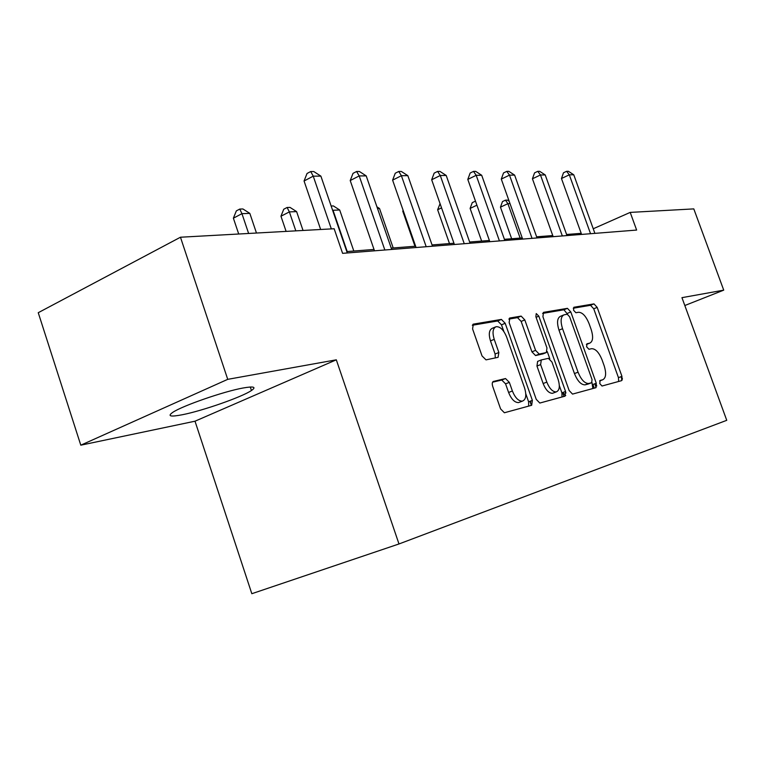 <?xml version="1.0" encoding="UTF-8"?>
<svg xmlns="http://www.w3.org/2000/svg" width="765" height="765" viewBox="0 0 765 765"><rect width="100%" height="100%" fill="white"/><g stroke="black" fill="none" stroke-linecap="round" stroke-linejoin="round"><path stroke-width="1.15" d="M599.779 383.59L602.026 386.019L621.543 380.674L621.945 376.342L597.178 307.387L593.965 303.887L573.855 307.262L573.549 310.227L575.882 312.732L578.531 312.273C582.5 312.378 586.019 316.165 589.069 323.624L591.154 329.447C593.497 337.03 592.99 341.611 589.633 343.189L586.975 343.772L586.631 346.813L588.954 349.28L591.565 348.697C595.495 348.649 598.985 352.359 602.045 359.827L604.14 365.689C606.511 373.349 606.023 378.044 602.686 379.775L600.114 380.463L599.779 383.59M595.897 383.37L596.738 386.029M182.366 414.735C202.725 410.767 242.094 396.968 251.446 390.513C256.61 386.937 253.808 386.105 243.041 388.008C223.944 391.403 182.586 405.708 172.861 412.297C167.143 416.246 170.318 417.059 182.366 414.735M493.54 381.362C492.182 381.974 491.905 383.647 492.698 386.382L500.587 408.902L504.393 412.756L531.665 405.287L532.373 400.372L505.187 323.289L501.4 319.416L473.315 324.14L472.579 328.931L482.036 355.935L486.014 359.866L498.072 357.332L498.847 352.493L494.219 339.344C492.191 332.517 492.813 328.309 496.083 326.712C500.157 326.426 503.666 329.858 506.621 337.002L524.57 387.941C526.731 395.285 525.985 399.693 522.323 401.156C518.441 401.147 515.132 397.762 512.387 391.001L509.347 382.366L505.522 378.541L493.205 381.496M336.313 359.818L227.731 379.344L180.464 237.227L38.25 312.703L80.794 445.182L195.008 421.199L251.828 593.707L398.986 543.963L336.313 359.818L195.008 421.199M684.818 305.522L723.728 290.145L681.95 297.661L726.75 420.32L398.986 543.963M723.728 290.145L693.798 208.893L630.207 212.402L593.238 228.764M180.464 237.227L334.152 228.745L342.596 253.339L636.633 230.064L630.207 212.402M569.141 390.513L572.526 394.099L595.801 387.731L596.279 383.227L570.805 311.948L567.439 308.333L543.456 312.369L542.93 316.767L569.141 390.513M564.981 396.165L539.822 403.05L536.236 399.34L509.155 322.601L509.786 318.02L521.137 316.108L524.8 319.904L535.586 350.37L539.21 354.09L546.334 352.55L546.965 347.97L535.863 316.681L536.246 313.574L538.828 316.175L565.565 391.47L564.981 396.165M594.778 383.791L596.126 387.568M621.572 376.476L622.423 378.828M227.731 379.344L80.794 445.182M581.199 233.344L566.588 234.482M552.751 235.553L536.638 236.806M522.227 237.925L504.412 239.311M489.39 240.478L469.653 242.017M453.961 243.241L432.053 244.943M415.634 246.215L391.25 248.118M374.018 249.457L346.803 251.57M622.203 380.042L620.998 376.696M594.242 388.151L592.942 384.489M564.006 396.433L562.638 392.579M531.369 405.374L529.935 401.3M589.595 343.198L586.908 344.269M618.646 381.467L618.455 377.652L593.736 308.792L590.523 305.302L573.253 308.219M565.364 391.546L565.947 392.961M567.601 314.262L563.92 309.787L542.605 313.392M592.865 388.534L591.986 382.538M591.689 382.701L592.043 379.555L569.619 316.777L567.248 314.243L564.092 314.807C560.745 316.481 560.229 321.109 562.552 328.701L578.044 372.182C581.113 379.689 584.642 383.466 588.648 383.504L591.689 382.701L588.237 384.011M563.423 315.084L560.563 316.261C557.197 317.944 556.671 322.572 558.986 330.145L562.552 328.701M588.113 384.059L585.053 384.862C581.046 384.833 577.508 381.066 574.448 373.559L558.986 330.145M508.859 319.091L517.494 317.628L521.137 316.108M543.007 353.87L535.557 355.543L531.924 351.833L521.156 321.415L517.494 317.628M547.262 351.584L549.815 358.795M559.33 385.608L561.902 392.856L565.565 391.47M546.822 382.108C549.48 388.62 552.607 391.89 556.203 391.909C559.559 390.523 560.181 386.315 558.087 379.287L551.948 362.008L548.39 358.345L541.285 359.933L540.625 364.599L546.822 382.108L543.14 383.533C545.78 390.035 548.916 393.296 552.521 393.306L553.535 392.923M540.97 360.057L537.623 361.386L536.953 366.043L540.625 364.599M543.14 383.533L536.953 366.043M562.007 396.978L561.902 392.856M519.722 402.141L518.546 402.591C514.654 402.591 511.345 399.215 508.601 392.474L505.569 383.848L501.744 380.033L492.574 382.194M495.385 326.999L492.364 328.262C489.084 329.868 488.453 334.076 490.48 340.894L494.219 339.344M495.299 357.915L495.098 354.023L490.48 340.894M503.858 331.532L501.496 324.838L497.709 320.965L472.311 325.259M528.672 406.11L528.615 401.807L525.794 393.793M510.006 203.595L507.903 203.672L500.453 207.172L511.661 238.747M500.453 207.172L502.49 201.568L505.464 200.162L507.903 203.672L520.152 238.087M505.464 200.162L507.329 200.095L509.194 201.31M590.551 233.717L569.313 174.822L573.76 174.793L594.902 233.373M581.591 234.425L561.462 178.513L569.313 174.822L566.626 171.303L568.414 171.293L573.76 174.793M561.462 178.513L563.489 172.775L566.626 171.303M565.727 395.515L562.753 392.531M476.911 205.192L470.112 208.424L481.644 241.08M470.112 208.424L472.254 202.62L475.486 201.166M475.715 201.817L475.285 201.176M441.548 207.879L437.637 209.763L449.495 243.586M437.637 209.763L440.066 203.662M562.332 235.945L540.463 174.975L545.225 174.946L566.989 235.582M553.152 236.672L532.43 178.79L540.463 174.975L537.766 171.322L539.679 171.322L545.225 174.946M532.43 178.79L534.563 172.861L537.766 171.322M532.038 238.345L509.5 175.137L514.615 175.109L537.04 237.953M522.638 239.091L501.285 179.087L509.5 175.137L506.803 171.36L508.859 171.35L514.615 175.109M501.285 179.087L503.533 172.938L506.803 171.36M403.337 210.93L402.772 211.207L414.984 246.273M402.772 211.207L403.117 210.298M393.2 247.965L379.517 208.501L377.537 208.577M376.935 206.837L379.517 208.501M353.812 251.025L339.698 210.002L333.024 210.251L347.205 251.542M331.149 206.005L333.377 205.928L339.698 210.002M331.914 208.233L332.67 210.432M530.556 403.059L530.681 401.023M499.44 240.927L476.193 175.309L481.701 175.281L504.833 240.497M489.81 241.683L467.798 179.412L476.193 175.309L473.506 171.389L475.715 171.389L481.701 175.281M467.798 179.412L470.159 173.033L473.506 171.389M464.259 243.71L440.267 175.501L446.215 175.462L470.083 243.251M454.4 244.494L431.68 179.765L440.267 175.501L437.599 171.417L439.98 171.417L446.215 175.462M431.68 179.765L434.166 173.129L437.599 171.417M426.191 246.722L401.396 175.701L407.841 175.663L432.502 246.225M416.084 247.525L392.608 180.138L401.396 175.701L398.756 171.456L401.338 171.456L407.841 175.663M392.608 180.138L395.247 173.234L398.756 171.456M303.036 230.456L296.61 211.618L289.371 211.895L280.956 216.227L286.11 231.393M280.956 216.227L283.748 209.228L287.105 207.487L289.371 211.895L295.826 230.858M287.105 207.487L290.012 207.392L296.61 211.618M384.843 249.992L359.206 175.921L366.205 175.883L391.709 249.457M374.496 250.815L350.217 180.55L359.206 175.921L356.605 171.494L359.416 171.494L366.205 175.883M350.217 180.55L353.019 173.359L356.605 171.494M256.466 233.029L249.83 213.378L241.95 213.674L233.382 218.188L238.709 234.014M233.382 218.188L236.347 210.882L239.77 209.075L241.95 213.674L248.625 233.459M239.77 209.075L242.926 208.969L249.83 213.378M331.331 228.898L313.239 176.16L320.879 176.122L347.281 252.966M320.659 229.49L304.059 180.999L313.239 176.16L310.705 171.542L313.774 171.542L320.879 176.122M304.059 180.999L307.042 173.483L310.705 171.542M599.617 380.941L602.686 379.775M590.523 305.302L593.965 303.887M593.736 308.792L597.178 307.387M618.455 377.652L621.945 376.342M563.92 309.787L567.439 308.333M567.295 313.392L570.805 311.948M592.712 384.575L596.279 383.227M574.448 373.559L578.044 372.182M585.311 384.805L588.897 383.447M509.442 318.183L509.92 317.982M521.156 321.415L524.8 319.904M531.924 351.833L535.586 350.37M535.557 355.543L539.21 354.09M542.691 354.004L546.334 352.55M536.083 317.312L538.828 316.175M501.706 380.042L505.483 378.551M505.569 383.848L509.347 382.366M508.601 392.474L512.387 391.001M495.098 354.023L498.847 352.493M472.923 324.331L473.478 324.102M497.709 320.965L501.4 319.416M501.496 324.838L505.187 323.289M528.615 401.807L532.373 400.372M250.279 387.014L251.446 390.513M586.382 344.48L589.633 343.189M585.053 384.862L588.648 383.504M542.701 353.994L546.344 352.541M552.521 393.306L556.203 391.909M501.744 380.033L505.522 378.541M518.546 402.591L522.323 401.156"/></g></svg>
